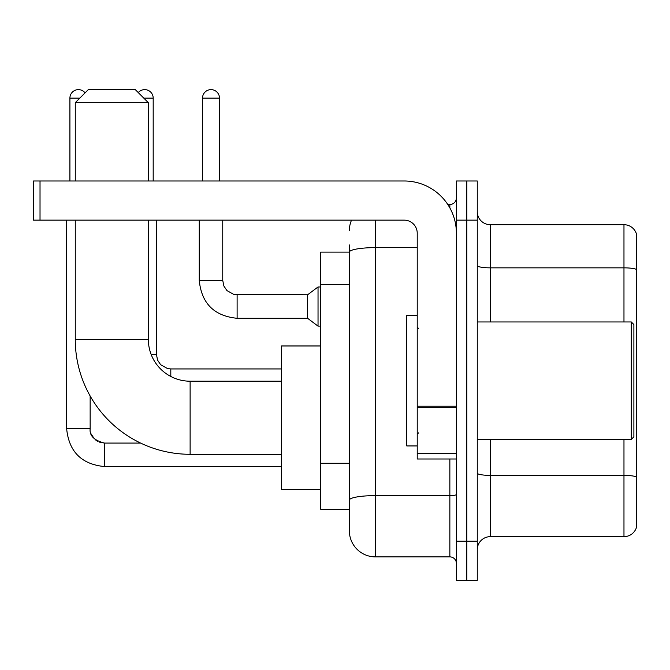 <?xml version="1.0" encoding="UTF-8"?>
<svg xmlns="http://www.w3.org/2000/svg" width="670" height="670" viewBox="0 0 670 670"><rect width="100%" height="100%" fill="white"/><g stroke="black" fill="none" stroke-linecap="round" stroke-linejoin="round"><path stroke-width="1" d="M375.46 220.145L375.46 556.887A26.105 26.105 0 0 1 349.355 530.782L349.355 244.944L349.355 252.121L320.645 252.121L320.645 509.242L349.355 509.242M456.387 541.218L456.387 580.379L466.822 580.379L466.822 541.218L466.822 580.379L477.266 580.379L477.266 541.218L466.822 541.218L466.822 220.145L466.822 541.218L456.387 541.218L456.387 220.145L466.822 220.145L466.822 180.984L466.822 220.145L477.266 220.145L477.266 541.218M477.266 220.145L477.266 180.984L456.387 180.984L456.387 220.145M375.46 556.887L449.855 556.887L449.855 458.992M447.778 204.484L449.855 204.484A6.524 6.524 0 0 0 456.387 197.952M349.355 530.782L349.355 504.678M417.226 247.624L375.46 247.624A26.105 4.531 180 0 0 349.355 252.154L349.355 244.944M456.387 563.411A6.524 6.524 0 0 0 449.855 556.887M349.355 230.581A26.105 26.105 0 0 1 351.532 220.145M477.266 549.702A13.048 13.048 0 0 1 490.314 536.653L623.971 536.653L623.971 439.419M636.5 234.106A13.048 13.048 0 0 0 623.971 224.71A13.048 13.048 0 0 1 636.5 234.106L636.5 527.256A13.048 13.048 0 0 1 623.971 536.653M636.5 235.153L636.5 269.482A13.048 2.27 180 0 0 623.971 267.849L623.971 224.71L490.314 224.71A13.048 13.048 0 0 1 477.266 211.661A13.048 13.048 0 0 0 490.314 224.71L490.314 321.952M281.484 454.294L190.121 454.294A114.855 114.855 0 0 1 75.266 339.439L75.266 220.145M190.121 454.294L190.121 381.205A41.766 41.766 0 0 1 148.355 339.439L148.355 220.145M88.314 89.621L135.306 89.621L148.355 102.677L75.266 102.677L88.314 89.621M148.355 180.984L148.355 102.677M75.266 180.984L75.266 102.677M320.645 345.963L281.484 345.963L281.484 489.536L320.645 489.536M69.915 180.984L69.915 98.105A8.484 8.484 0 0 1 85.073 92.87M66.648 220.145L66.648 428.716L90.148 428.716L90.148 395.978M138.263 92.586A8.484 8.484 0 0 1 153.187 98.105L153.187 180.984M202.524 180.984L202.524 98.105A8.484 8.484 0 0 1 211.008 89.621A8.484 8.484 0 0 1 219.492 98.105L219.492 180.984M237.113 318.292C214.149 316.022 201.528 303.409 199.258 280.445C201.528 303.409 214.149 316.022 237.113 318.292C214.149 316.022 201.528 303.409 199.258 280.445C201.528 303.409 214.149 316.022 237.113 318.292C214.149 316.022 201.528 303.409 199.258 280.445C201.528 303.409 214.149 316.022 237.113 318.292C214.149 316.022 201.528 303.409 199.258 280.445C201.528 303.409 214.149 316.022 237.113 318.292C214.149 316.022 201.528 303.409 199.258 280.445C201.528 303.409 214.149 316.022 237.113 318.292C214.149 316.022 201.528 303.409 199.258 280.445C201.528 303.409 214.149 316.022 237.113 318.292C214.149 316.022 201.528 303.409 199.258 280.445C201.528 303.409 214.149 316.022 237.113 318.292C214.149 316.022 201.528 303.409 199.258 280.445C201.528 303.409 214.149 316.022 237.113 318.292C214.149 316.022 201.528 303.409 199.258 280.445L222.75 280.445L223.889 286.048L226.963 290.596L233.746 294.398L307.589 294.8L307.589 318.292L237.113 318.292L237.113 294.825M307.589 294.8L318.032 286.969L318.032 326.123L320.645 326.123M456.387 458.992L417.226 458.992L417.226 406.213L456.387 406.213M456.387 233.194A52.21 52.21 0 0 0 404.178 180.984L40.024 180.984L40.024 220.145L404.178 220.145A13.048 13.048 0 0 1 417.226 233.194L417.226 406.213M40.024 220.145L33.5 220.145L33.5 180.984L40.024 180.984M631.282 321.952L633.887 324.556L633.887 436.806L631.282 439.419L631.282 321.952L477.266 321.952M417.226 315.419L406.782 315.419L406.782 445.944L417.226 445.944M349.355 284.474L320.645 284.474M349.355 463.288L320.645 463.288M456.387 494.477A6.524 1.131 0 0 1 449.855 495.607L375.46 495.607A26.105 4.531 180 0 0 349.355 500.138M449.855 207.918L449.855 204.484M636.5 477.015A13.048 2.27 180 0 0 623.971 475.382L490.314 475.382L490.314 536.653M623.971 321.952L623.971 267.849L490.314 267.849A13.048 2.27 0 0 1 477.266 265.588M490.314 439.419L490.314 475.382A13.048 2.27 0 0 1 477.266 473.112M75.266 339.439L148.355 339.439M99.328 442.108L104.503 443.071L104.503 466.563C81.539 464.293 68.918 451.681 66.648 428.716C68.918 451.681 81.539 464.293 104.503 466.563C81.539 464.293 68.918 451.681 66.648 428.716C68.918 451.681 81.539 464.293 104.503 466.563C81.539 464.293 68.918 451.681 66.648 428.716C68.918 451.681 81.539 464.293 104.503 466.563C81.539 464.293 68.918 451.681 66.648 428.716C68.918 451.681 81.539 464.293 104.503 466.563C81.539 464.293 68.918 451.681 66.648 428.716C68.918 451.681 81.539 464.293 104.503 466.563C81.539 464.293 68.918 451.681 66.648 428.716C68.918 451.681 81.539 464.293 104.503 466.563C81.539 464.293 68.918 451.681 66.648 428.716C68.918 451.681 81.539 464.293 104.503 466.563C81.539 464.293 68.918 451.681 66.648 428.716M69.915 98.105L79.831 98.105M151.194 354.581L156.453 354.581L156.453 220.145M143.79 98.105L153.187 98.105M170.808 368.961L170.808 376.465M222.75 280.445L222.75 220.145M202.524 98.105L219.492 98.105M456.387 407.352L417.226 407.352M417.226 453.598L456.387 453.598M281.484 381.205L190.121 381.205M90.148 428.716C89.353 435.676 94.143 440.458 104.503 443.071C94.143 440.458 89.353 435.676 90.148 428.716C89.353 435.676 94.143 440.458 104.503 443.071C94.143 440.458 89.353 435.676 90.148 428.716C89.353 435.676 94.143 440.458 104.503 443.071C94.143 440.458 89.353 435.676 90.148 428.716C89.353 435.676 94.143 440.458 104.503 443.071C94.143 440.458 89.353 435.676 90.148 428.716L90.157 429.185M91.112 433.884L94.37 438.883M95.408 439.821L97.686 441.346M281.484 466.563L104.503 466.563M140.6 443.071L104.503 443.071M156.453 354.581L157.584 360.184L160.658 364.731L167.441 368.534L170.808 368.935L281.484 368.935M307.589 318.292L318.032 326.123M199.258 280.445L199.258 220.145M318.032 286.969L320.645 286.969M477.266 439.419L631.282 439.419M418.532 328.476L417.226 327.169M418.532 432.887L417.226 434.194"/></g></svg>

